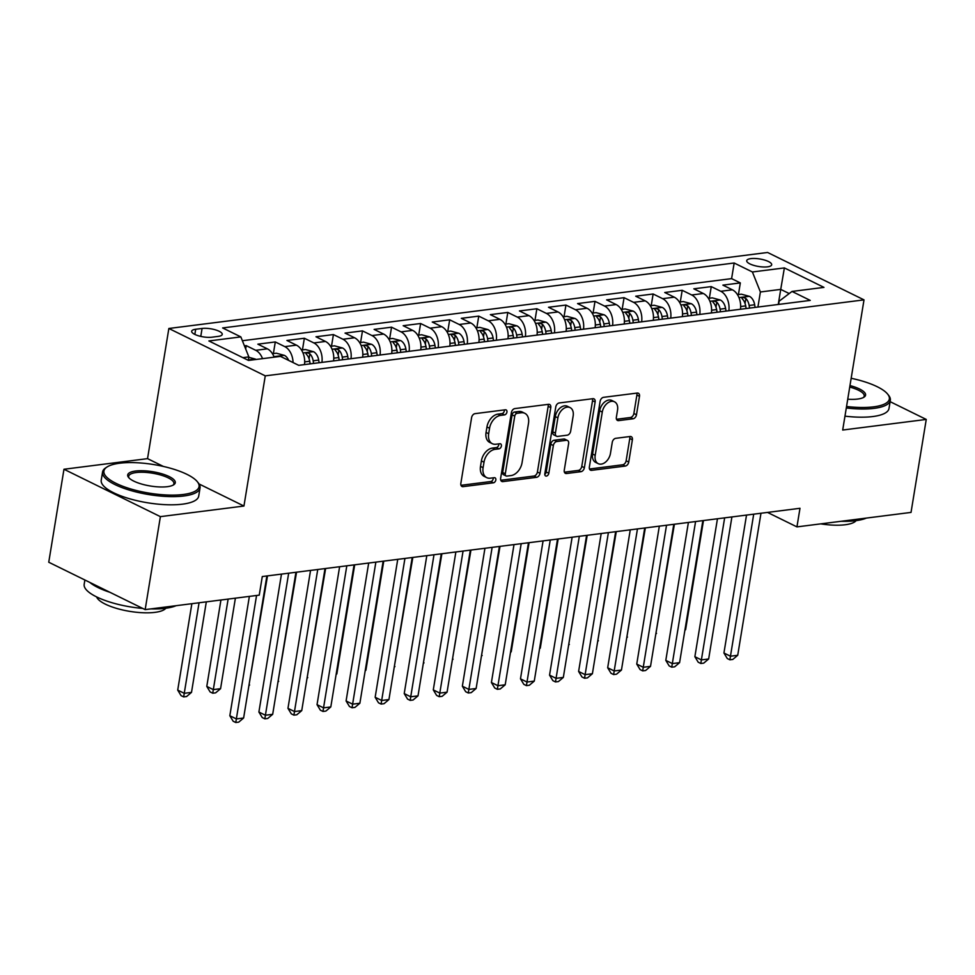 <?xml version="1.0" encoding="UTF-8"?>
<svg xmlns="http://www.w3.org/2000/svg" width="975" height="975" viewBox="0 0 975 975"><rect width="100%" height="100%" fill="white"/><g stroke="black" fill="none" stroke-linecap="round" stroke-linejoin="round"><path stroke-width="1.46" d="M506.939 412.096A2.718 1.84 116.2 0 0 506.147 409.914A2.718 1.84 116.2 0 0 505.367 409.793L475.057 413.644A3.876 2.633 116.2 0 0 471.595 417.653L460.846 483.368A3.876 2.633 116.2 0 0 461.979 486.476A3.876 2.633 116.2 0 0 463.101 486.647L493.411 482.808A2.718 1.84 116.2 0 0 495.824 479.992A2.718 1.84 116.2 0 0 495.02 477.811A2.718 1.84 116.2 0 0 494.24 477.689L490.327 478.189A12.407 8.422 116.2 0 1 486.757 477.64A12.407 8.422 116.2 0 1 483.1 467.671L484.002 462.187A12.407 8.422 116.2 0 1 495.044 449.353L498.968 448.853A2.718 1.84 116.2 0 0 501.382 446.05A2.718 1.84 116.2 0 0 500.589 443.857A2.718 1.84 116.2 0 0 499.809 443.747L495.885 444.247A12.407 8.422 116.2 0 1 492.326 443.698A12.407 8.422 116.2 0 1 488.67 433.717L489.56 428.244A12.407 8.422 116.2 0 1 500.602 415.399L504.526 414.899A2.718 1.84 116.2 0 0 506.939 412.096M492.326 443.698L489.718 442.418A12.407 8.422 116.2 0 1 486.062 432.437L486.952 426.965A12.407 8.422 116.2 0 1 497.993 414.119L501.918 413.619A2.718 1.84 116.2 0 0 504.343 410.816A2.718 1.84 116.2 0 0 504.355 409.927M460.98 485.306L490.803 481.528A2.718 1.84 116.2 0 0 493.216 478.713A2.718 1.84 116.2 0 0 493.24 477.823M486.757 477.64L484.161 476.361A12.407 8.422 116.2 0 1 480.504 466.391L481.394 460.907A12.407 8.422 116.2 0 1 492.436 448.073L496.36 447.574A2.718 1.84 116.2 0 0 498.773 444.758A2.718 1.84 116.2 0 0 498.798 443.869M750.86 258.631A12.638 3.79 9.3 0 0 746.716 260.691A12.638 3.79 9.3 0 0 753.821 265.395A12.638 3.79 9.3 0 0 767.532 266.833A12.638 3.79 9.3 0 0 771.676 264.773A12.638 3.79 9.3 0 0 764.571 260.057A12.638 3.79 9.3 0 0 750.86 258.631M633.031 418.787A3.876 2.633 116.2 0 0 636.48 414.777L639.49 396.337A3.876 2.633 116.2 0 0 638.357 393.23A3.876 2.633 116.2 0 0 637.236 393.059L603.574 397.325A3.876 2.633 116.2 0 0 600.125 401.334L589.363 467.049A3.876 2.633 116.2 0 0 590.509 470.169A3.876 2.633 116.2 0 0 591.618 470.34L625.28 466.062A3.876 2.633 116.2 0 0 628.741 462.053L632.385 439.786A3.876 2.633 116.2 0 0 631.239 436.666A3.876 2.633 116.2 0 0 630.13 436.495L615.725 438.323A3.876 2.633 116.2 0 0 612.263 442.333L610.46 453.375A10.372 7.032 116.2 0 1 598.248 463.661A10.372 7.032 116.2 0 1 595.201 455.313L602.282 412.059A10.372 7.032 116.2 0 1 614.494 401.785A10.372 7.032 116.2 0 1 617.541 410.122L616.358 417.337A3.876 2.633 116.2 0 0 617.504 420.444A3.876 2.633 116.2 0 0 618.613 420.615L633.031 418.787L630.423 417.507A3.876 2.633 116.2 0 0 633.872 413.497L636.894 395.058A3.876 2.633 116.2 0 0 636.748 393.12M842.693 430.036L926.25 419.433L911.028 512.411L796.941 526.89L799.987 508.292L262.287 576.542L259.24 595.14L145.165 609.619L160.387 516.64L243.945 506.037L265.261 375.862L864.008 299.873L842.693 430.036M550.765 407.599A3.876 2.633 116.2 0 0 549.632 404.491A3.876 2.633 116.2 0 0 548.511 404.32L514.849 408.586A3.876 2.633 116.2 0 0 511.4 412.596L500.638 478.311A3.876 2.633 116.2 0 0 501.784 481.431A3.876 2.633 116.2 0 0 502.893 481.601L536.555 477.323A3.876 2.633 116.2 0 0 540.004 473.314L550.765 407.599L548.169 406.319A3.876 2.633 116.2 0 0 548.023 404.381M559.211 402.955L592.873 398.69A3.876 2.633 116.2 0 1 593.994 398.86A3.876 2.633 116.2 0 1 595.128 401.968L584.378 467.683A3.876 2.633 116.2 0 1 580.917 471.693L566.512 473.521A3.876 2.633 116.2 0 1 565.403 473.35A3.876 2.633 116.2 0 1 564.257 470.23L568.62 443.588A3.876 2.633 116.2 0 0 567.487 440.468A3.876 2.633 116.2 0 0 566.365 440.298L556.81 441.517A3.876 2.633 116.2 0 0 553.361 445.526L548.815 473.265A2.718 1.84 116.2 0 1 545.622 475.958A2.718 1.84 116.2 0 1 544.818 473.777L555.762 406.965A3.876 2.633 116.2 0 1 559.211 402.955M738.428 294.56L740.33 282.921L722.889 285.127L732.396 289.807L720.781 291.281A15.807 10.603 82.8 0 1 728.849 310.745M709.361 298.24L711.263 286.613L693.822 288.819L703.341 293.499L691.714 294.974A15.807 10.603 82.8 0 1 699.782 314.425M680.294 301.933L682.195 290.294L664.755 292.512L674.273 297.18L662.647 298.667A15.807 10.603 82.8 0 1 670.715 318.118M651.227 305.626L653.128 293.987L635.7 296.205L645.206 300.873L633.579 302.348A15.807 10.603 82.8 0 1 641.648 321.811M622.16 309.307L624.073 297.68L606.633 299.886L616.139 304.566L604.512 306.04A15.807 10.603 82.8 0 1 612.58 325.492M593.105 312.999L595.006 301.36L577.566 303.578L587.072 308.258L575.445 309.733A15.807 10.603 82.8 0 1 583.513 329.184M564.038 316.692L565.939 305.053L548.498 307.271L558.005 311.939L546.39 313.414A15.807 10.603 82.8 0 1 554.458 332.877M534.97 320.373L536.872 308.746L519.431 310.952L528.95 315.632L517.323 317.107A15.807 10.603 82.8 0 1 525.391 336.558M505.903 324.066L507.804 312.427L490.364 314.645L499.883 319.325L488.256 320.799A15.807 10.603 82.8 0 1 496.324 340.251M476.836 327.758L478.749 316.119L461.309 318.337L470.815 323.005L459.188 324.48A15.807 10.603 82.8 0 1 467.257 343.943M447.769 331.451L449.682 319.812L432.242 322.03L441.748 326.698L430.121 328.173A15.807 10.603 82.8 0 1 438.189 347.636M418.714 335.132L420.615 323.505L403.175 325.711L412.681 330.391L401.054 331.866A15.807 10.603 82.8 0 1 409.122 351.317M389.647 338.825L391.548 327.186L374.107 329.404L383.626 334.072L371.999 335.558A15.807 10.603 82.8 0 1 380.067 355.01M360.579 342.518L362.481 330.878L345.04 333.097L354.559 337.764L342.932 339.239A15.807 10.603 82.8 0 1 351 358.702M331.512 346.198L333.413 334.571L315.985 336.777L325.492 341.457L313.865 342.932A15.807 10.603 82.8 0 1 321.933 362.383M302.445 349.891L304.358 338.252L286.918 340.47L296.424 345.15L284.798 346.625A15.807 10.603 82.8 0 1 293.061 362.566M273.378 353.584L275.291 341.945L257.851 344.163L267.357 348.831A15.807 10.603 82.8 0 1 274.158 357.167M211.843 337.204L218.229 336.387A12.248 3.681 9.3 0 0 222.239 334.401A12.248 3.681 9.3 0 0 215.353 329.83A12.248 3.681 9.3 0 0 202.081 328.453L195.683 329.258A12.248 3.681 9.3 0 0 191.673 331.256A12.248 3.681 9.3 0 0 198.559 335.814A12.248 3.681 9.3 0 0 211.843 337.204M265.261 375.862L168.858 328.477L767.593 252.476L864.008 299.873M740.33 282.921L731.603 278.631L734.163 263.006L222.617 327.941L240.849 336.899L248.844 356.899L248.284 360.323M734.163 263.006L752.395 271.976L784.375 267.918L823.973 287.381L792.005 291.44L810.249 300.41L298.703 365.332L280.459 356.375L248.491 360.433L208.882 340.957L240.849 336.899M245.676 348.977L246.224 345.638L255.73 350.305A15.807 10.603 82.8 0 1 262.531 358.642M275.291 341.945L284.798 346.625M304.358 338.252L313.865 342.932M333.413 334.571L342.932 339.239M362.481 330.878L371.999 335.558M391.548 327.186L401.054 331.866M420.615 323.505L430.121 328.173M449.682 319.812L459.188 324.48M478.749 316.119L488.256 320.799M507.804 312.427L517.323 317.107M536.872 308.746L546.39 313.414M565.939 305.053L575.445 309.733M595.006 301.36L604.512 306.04M624.073 297.68L633.579 302.348M653.128 293.987L662.647 298.667M682.195 290.294L691.714 294.974M711.263 286.613L720.781 291.281M731.603 278.631L242.385 340.726M246.224 345.638L244.433 345.857M778.257 304.468L780.731 289.392L760.39 291.976L757.916 307.052M248.844 356.899L242.86 357.667M163.422 466.452L147.542 458.64L63.972 469.255L160.387 516.64M63.972 469.255L48.75 562.234L145.165 609.619M926.25 419.433L890.114 401.663M147.542 458.64L168.858 328.477M767.496 512.411L796.941 526.89M789.214 293.56L780.731 289.392L784.375 267.918M778.623 304.419L779.147 301.19L792.005 291.44M304.493 364.601A15.807 10.603 -97.2 0 0 296.424 345.15M333.56 360.908A15.807 10.603 -97.2 0 0 325.492 341.457M362.627 357.228A15.807 10.603 -97.2 0 0 354.559 337.764M391.694 353.535A15.807 10.603 -97.2 0 0 383.626 334.072M420.749 349.842A15.807 10.603 -97.2 0 0 412.681 330.391M449.816 346.149A15.807 10.603 -97.2 0 0 441.748 326.698M478.883 342.469A15.807 10.603 -97.2 0 0 470.815 323.005M507.951 338.776A15.807 10.603 -97.2 0 0 499.883 319.325M537.018 335.083A15.807 10.603 -97.2 0 0 528.95 315.632M566.085 331.403A15.807 10.603 -97.2 0 0 558.005 311.939M595.14 327.71A15.807 10.603 -97.2 0 0 587.072 308.258M624.207 324.017A15.807 10.603 -97.2 0 0 616.139 304.566M653.274 320.336A15.807 10.603 -97.2 0 0 645.206 300.873M682.342 316.643A15.807 10.603 -97.2 0 0 674.273 297.18M711.409 312.951A15.807 10.603 -97.2 0 0 703.341 293.499M740.464 309.258A15.807 10.603 -97.2 0 0 732.396 289.807M760.39 291.976L752.395 271.976M243.945 506.037L199.046 483.966M500.784 480.261L533.959 476.044A3.876 2.633 116.2 0 0 537.408 472.034L548.169 406.319M517.152 413.303A2.718 1.84 116.2 0 0 514.739 416.106L505.294 473.789A2.718 1.84 116.2 0 0 506.086 475.971A2.718 1.84 116.2 0 0 506.866 476.092L511.01 475.568A12.407 8.422 116.2 0 0 522.052 462.723L528.499 423.296A12.407 8.422 116.2 0 0 524.855 413.327A12.407 8.422 116.2 0 0 521.284 412.778L517.152 413.303L514.544 412.023A2.718 1.84 116.2 0 0 512.131 414.826L514.739 416.106M506.086 475.971L503.49 474.691A2.718 1.84 116.2 0 1 502.686 472.509L512.131 414.826M524.855 413.327L522.247 412.035A12.407 8.422 116.2 0 0 518.688 411.499L521.284 412.778M514.544 412.023L518.688 411.499M564.403 472.18L578.321 470.413A3.876 2.633 116.2 0 0 581.77 466.403L592.532 400.688A3.876 2.633 116.2 0 0 592.386 398.751M567.487 440.468L564.878 439.189A3.876 2.633 116.2 0 0 563.757 439.018L554.202 440.237A3.876 2.633 116.2 0 0 550.753 444.247L546.207 471.985L548.815 473.265M544.781 474.374A2.718 1.84 116.2 0 0 546.207 471.985M573.154 415.935A10.372 7.032 116.2 0 0 570.095 407.599A10.372 7.032 116.2 0 0 557.883 417.873L555.397 433.107A3.876 2.633 116.2 0 0 556.53 436.227A3.876 2.633 116.2 0 0 557.651 436.398L567.206 435.191A3.876 2.633 116.2 0 0 570.655 431.169L573.154 415.935M570.095 407.599L567.487 406.307A10.372 7.032 116.2 0 0 555.287 416.593L557.883 417.873M556.53 436.227L553.934 434.947A3.876 2.633 116.2 0 1 552.788 431.827L555.287 416.593M616.505 419.274L630.423 417.507M614.494 401.785L611.886 400.493A10.372 7.032 116.2 0 0 599.674 410.78L602.282 412.059M598.248 463.661L595.652 462.382A10.372 7.032 116.2 0 1 592.593 454.033L599.674 410.78M589.509 468.999L622.684 464.783A3.876 2.633 116.2 0 0 626.133 460.773L629.777 438.506A3.876 2.633 116.2 0 0 629.631 436.556M248.771 357.289L255.413 359.092A10.469 7.02 82.8 0 1 256.047 359.47M191.868 603.696L177.718 690.105L184.238 693.31L191.502 692.384L206.322 601.855M249.746 360.275L248.284 360.275M199.058 602.782L183.666 696.906L181.058 695.626L177.718 690.105M191.502 692.384L186.578 696.54L183.666 696.906M249.368 596.395L229.832 715.723L236.352 718.928L256.559 595.481M243.616 718.002L238.692 722.158L235.779 722.524L236.352 718.928L243.616 718.002L266.87 575.957M235.779 722.524L233.171 721.244L229.832 715.723M119.693 463.222A48.202 14.467 9.3 0 0 107.067 466.964A48.202 14.467 9.3 0 0 124.422 486.878A48.202 14.467 9.3 0 0 183.276 494.483A48.202 14.467 9.3 0 0 197.377 481.76A48.202 14.467 9.3 0 0 119.693 463.222M197.377 481.76L198.315 482.942A49.384 14.82 -170.7 0 1 200.046 487.951A49.384 14.82 -170.7 0 1 183.873 495.982A49.384 14.82 -170.7 0 1 130.321 490.388A49.384 14.82 -170.7 0 1 102.57 471.985A49.384 14.82 -170.7 0 1 105.8 467.793L107.067 466.964M135.598 471.035A24.095 7.227 -170.7 0 1 165.019 474.837A24.095 7.227 -170.7 0 1 173.696 484.794A24.095 7.227 -170.7 0 1 167.383 486.671A24.095 7.227 -170.7 0 1 128.542 477.397A24.095 7.227 -170.7 0 1 135.598 471.035M172.989 485.197A22.913 6.874 9.3 0 0 173.916 483.673A22.913 6.874 9.3 0 0 161.046 475.13A22.913 6.874 9.3 0 0 136.195 472.546A22.913 6.874 9.3 0 0 128.688 476.263A22.913 6.874 9.3 0 0 129.09 478.006M176.085 605.694A49.384 14.82 -170.7 0 1 165.482 608.29A49.384 14.82 -170.7 0 1 150.82 608.9M142.764 608.437A49.384 14.82 -170.7 0 1 84.179 584.305L84.886 579.991M110.017 592.337A49.384 14.82 -170.7 0 1 89.785 582.404M165.835 608.254A35.551 10.664 -170.7 0 1 154.964 612.361A35.551 10.664 -170.7 0 1 119.096 609.095A35.551 10.664 -170.7 0 1 96.623 596.919M200.046 487.951L198.705 496.129A49.384 14.82 -170.7 0 1 182.532 504.16A49.384 14.82 -170.7 0 1 128.98 498.578A49.384 14.82 -170.7 0 1 101.229 480.175L102.57 471.985M846.544 406.502A48.202 14.467 9.3 0 0 873.576 406.855A48.202 14.467 9.3 0 0 887.664 394.132A48.202 14.467 9.3 0 0 851.163 378.276M887.664 394.132L888.615 395.326A49.384 14.82 -170.7 0 1 890.333 400.335A49.384 14.82 -170.7 0 1 874.173 408.354A49.384 14.82 -170.7 0 1 846.3 407.977M849.968 385.576A24.095 7.227 -170.7 0 1 863.996 397.178A24.095 7.227 -170.7 0 1 857.683 399.043A24.095 7.227 -170.7 0 1 847.738 399.202M863.277 397.581A22.913 6.874 9.3 0 0 864.216 396.057A22.913 6.874 9.3 0 0 849.725 387.063M866.373 518.078A49.384 14.82 -170.7 0 1 855.782 520.674A49.384 14.82 -170.7 0 1 841.12 521.284M856.123 520.638A35.551 10.664 -170.7 0 1 845.252 524.745A35.551 10.664 -170.7 0 1 820.779 523.867M890.333 400.335L888.993 408.513A49.384 14.82 -170.7 0 1 872.832 416.544A49.384 14.82 -170.7 0 1 844.959 416.154M272.439 353.706L276.352 353.206L284.468 355.4A10.469 7.02 82.8 0 1 288.661 360.409M220.935 600.003L206.785 686.412L213.293 689.618L220.569 688.691L235.389 598.163M278.813 356.582L276.888 356.826M228.126 599.089L212.733 693.213L210.125 691.933L206.785 686.412M220.569 688.691L215.633 692.847L212.733 693.213M301.507 350.013L305.419 349.513L313.536 351.707A10.469 7.02 82.8 0 1 318.691 360.104L319.117 362.749M313.584 363.443L313.17 360.811A10.469 7.02 -97.2 0 0 309.892 353.827C306.82 352.377 305.663 352.523 306.406 354.266A10.469 7.02 82.8 0 1 309.684 361.25L310.099 363.894M309.489 360.299A5.338 3.583 82.8 0 1 309.782 361.493L310.172 363.882M305.87 353.303L306.406 354.266M249.003 685.084L267.503 575.884M249.624 685.011L248.918 685.608M330.574 346.32L334.486 345.82L342.603 348.014A10.469 7.02 82.8 0 1 347.758 356.411L348.173 359.056M342.652 359.763L342.237 357.118A10.469 7.02 -97.2 0 0 338.959 350.135C335.888 348.697 334.73 348.843 335.473 350.586A10.469 7.02 82.8 0 1 338.739 357.557L339.166 360.202M338.557 356.606A5.338 3.583 82.8 0 1 338.849 357.801L339.239 360.189M334.937 349.623L335.473 350.586M278.07 681.403L296.558 572.191M278.692 681.318L277.985 681.915M359.641 342.627L363.553 342.14L371.67 344.333A10.469 7.02 82.8 0 1 376.813 352.731L377.24 355.363M371.719 356.07L371.292 353.425A10.469 7.02 -97.2 0 0 368.026 346.454C364.955 345.004 363.797 345.15 364.54 346.893A10.469 7.02 82.8 0 1 367.807 353.864L368.233 356.509M367.624 352.913A5.338 3.583 82.8 0 1 367.916 354.108L368.294 356.497M364.004 345.93L364.54 346.893M307.137 677.71L325.626 568.498M307.759 677.625L307.052 678.222M281.483 574.104L258.899 712.03L265.407 715.236L288.673 573.19M272.683 714.309L267.747 718.465L264.847 718.831L265.407 715.236L272.683 714.309L295.937 572.276M264.847 718.831L262.238 717.551L258.899 712.03M310.55 570.412L287.966 708.338L294.474 711.543L317.74 569.51M301.738 710.629L296.814 714.773L293.914 715.138L294.474 711.543L301.738 710.629L325.004 568.583M293.914 715.138L291.306 713.858L287.966 708.338M339.617 566.731L317.033 704.657L323.542 707.85L346.808 565.817M330.805 706.936L325.882 711.08L322.981 711.457L323.542 707.85L330.805 706.936L354.071 564.891M322.981 711.457L320.373 710.178L317.033 704.657M368.684 563.038L346.088 700.964L352.609 704.169L375.862 562.124M359.872 703.243L354.949 707.399L352.036 707.765L352.609 704.169L359.872 703.243L383.138 561.21M352.036 707.765L349.44 706.485L346.088 700.964M388.708 338.947L392.62 338.447L400.737 340.641A10.469 7.02 82.8 0 1 405.88 349.038L406.307 351.683M400.786 352.377L400.359 349.732A10.469 7.02 -97.2 0 0 397.093 342.761C394.022 341.311 392.864 341.457 393.607 343.2A10.469 7.02 82.8 0 1 396.874 350.183L397.3 352.816M396.691 349.233A5.338 3.583 82.8 0 1 396.983 350.427L397.361 352.816M393.071 342.237L393.607 343.2M336.192 674.017L336.826 673.944L354.693 564.817M336.826 673.944L336.107 674.542M397.739 559.345L375.156 697.271L381.676 700.477L404.93 558.431M388.94 699.55L384.016 703.706L381.103 704.072L381.676 700.477L388.94 699.55L412.193 557.517M381.103 704.072L378.495 702.792L375.156 697.271M417.775 335.254L421.675 334.754L429.792 336.948A10.469 7.02 82.8 0 1 434.947 345.345L435.374 347.99M429.853 348.684L429.427 346.052A10.469 7.02 -97.2 0 0 426.16 339.068C423.089 337.618 421.919 337.777 422.663 339.519A10.469 7.02 82.8 0 1 425.941 346.491L426.367 349.135M425.758 345.54A5.338 3.583 82.8 0 1 426.038 346.734L426.428 349.123M422.126 338.557L422.663 339.519M365.259 670.325L365.893 670.252L383.76 561.125M365.893 670.252L365.174 670.849M426.806 555.665L404.223 693.591L410.731 696.784L433.997 554.751M418.007 695.87L413.083 700.013L410.17 700.391L410.731 696.784L418.007 695.87L441.261 553.824M410.17 700.391L407.562 699.099L404.223 693.591M446.83 331.561L450.742 331.073L458.859 333.267A10.469 7.02 82.8 0 1 464.015 341.664L464.441 344.297M458.92 345.004L458.494 342.359A10.469 7.02 -97.2 0 0 455.215 335.388C452.156 333.938 450.986 334.084 451.73 335.827A10.469 7.02 82.8 0 1 455.008 342.798L455.423 345.442M454.825 341.847A5.338 3.583 82.8 0 1 455.106 343.042L455.496 345.43M451.193 334.864L451.73 335.827M394.327 666.644L412.827 557.432M394.948 666.559L394.241 667.156M455.873 551.972L433.29 689.898L439.798 693.103L463.064 551.058M447.074 692.177L442.138 696.333L439.237 696.698L439.798 693.103L447.074 692.177L470.328 550.132M439.237 696.698L436.629 695.419L433.29 689.898M475.898 327.88L479.81 327.381L487.927 329.574A10.469 7.02 82.8 0 1 493.082 337.972L493.508 340.616M487.975 341.311L487.561 338.666A10.469 7.02 -97.2 0 0 484.283 331.695C481.211 330.245 480.053 330.391 480.797 332.134A10.469 7.02 82.8 0 1 484.063 339.117L484.49 341.75M483.88 338.154A5.338 3.583 82.8 0 1 484.173 339.349L484.563 341.75M480.261 331.171L480.797 332.134M423.394 662.951L441.894 553.751M424.015 662.866L423.308 663.475M484.941 548.279L462.357 686.205L468.865 689.41L492.131 547.365M476.129 688.484L471.205 692.64L468.305 693.006L468.865 689.41L476.129 688.484L499.395 546.451M468.305 693.006L465.697 691.726L462.357 686.205M504.965 324.188L508.877 323.688L516.994 325.882A10.469 7.02 82.8 0 1 522.149 334.279L522.563 336.923M517.043 337.618L516.616 334.986A10.469 7.02 -97.2 0 0 513.35 328.002C510.278 326.552 509.121 326.698 509.864 328.441A10.469 7.02 82.8 0 1 513.13 335.424L513.557 338.069M512.947 334.474A5.338 3.583 82.8 0 1 513.24 335.668L513.618 338.057M509.328 327.478L509.864 328.441M452.461 659.258L470.949 550.058M453.082 659.185L452.376 659.783M514.008 544.598L491.412 682.524L497.933 685.717L521.186 543.684M505.196 684.803L500.273 688.947L497.372 689.313L497.933 685.717L505.196 684.803L528.462 542.758M497.372 689.313L494.764 688.033L491.412 682.524M534.032 320.495L537.944 319.995L546.061 322.201A10.469 7.02 82.8 0 1 551.204 330.586L551.631 333.231M546.11 333.938L545.683 331.293A10.469 7.02 -97.2 0 0 542.417 324.309C539.346 322.871 538.188 323.018 538.931 324.76A10.469 7.02 82.8 0 1 542.197 331.732L542.624 334.376M542.015 330.781A5.338 3.583 82.8 0 1 542.307 331.975L542.685 334.364M538.395 323.798L538.931 324.76M481.528 655.578L500.017 546.366M482.15 655.493L481.443 656.09M543.075 540.906L520.479 678.832L527 682.037L550.253 539.992M534.263 681.111L529.34 685.254L526.427 685.632L527 682.037L534.263 681.111L557.517 539.065M526.427 685.632L523.831 684.352L520.479 678.832M563.099 316.802L567.011 316.314L575.128 318.508A10.469 7.02 82.8 0 1 580.271 326.905L580.698 329.538M575.177 330.245L574.75 327.6A10.469 7.02 -97.2 0 0 571.484 320.629C568.413 319.178 567.243 319.325 567.998 321.067A10.469 7.02 82.8 0 1 571.265 328.051L571.691 330.683M571.082 327.088A5.338 3.583 82.8 0 1 571.374 328.283L571.752 330.683M567.45 320.105L567.998 321.067M510.583 651.885L511.217 651.8L529.084 542.673M511.217 651.8L510.498 652.409M572.13 537.213L549.547 675.139L556.067 678.344L579.321 536.299M563.331 677.418L558.407 681.574L555.494 681.939L556.067 678.344L563.331 677.418L586.584 535.385M555.494 681.939L552.886 680.66L549.547 675.139M592.166 313.121L596.066 312.622L604.183 314.815A10.469 7.02 82.8 0 1 609.338 323.212L609.765 325.857M604.244 326.552L603.817 323.919A10.469 7.02 -97.2 0 0 600.551 316.936C597.48 315.486 596.31 315.632 597.053 317.375A10.469 7.02 82.8 0 1 600.332 324.358L600.758 327.003M600.149 323.408A5.338 3.583 82.8 0 1 600.429 324.602L600.819 326.991M596.517 316.412L597.053 317.375M539.65 648.192L540.284 648.119L558.151 538.992M540.284 648.119L539.565 648.716M601.197 533.52L578.614 671.446L585.122 674.651L608.388 532.618M592.398 673.725L587.462 677.881L584.561 678.247L585.122 674.651L592.398 673.725L615.652 531.692M584.561 678.247L581.953 676.967L578.614 671.446M621.221 309.428L625.133 308.929L633.25 311.123A10.469 7.02 82.8 0 1 638.406 319.52L638.832 322.164M633.311 322.871L632.885 320.227A10.469 7.02 -97.2 0 0 629.606 313.243C626.547 311.793 625.377 311.951 626.121 313.694A10.469 7.02 82.8 0 1 629.399 320.665L629.813 323.31M629.204 319.715A5.338 3.583 82.8 0 1 629.497 320.909L629.887 323.298M625.584 312.731L626.121 313.694M568.717 644.499L587.218 535.299M569.339 644.426L568.632 645.023M630.264 529.839L607.681 667.765L614.189 670.958L637.455 528.925M621.453 670.044L616.529 674.188L613.628 674.566L614.189 670.958L621.453 670.044L644.719 527.999M613.628 674.566L611.02 673.286L607.681 667.765M650.288 305.736L654.201 305.248L662.318 307.442A10.469 7.02 82.8 0 1 667.473 315.839L667.887 318.472M662.366 319.178L661.952 316.534A10.469 7.02 -97.2 0 0 658.673 309.562C655.602 308.112 654.444 308.258 655.188 310.001A10.469 7.02 82.8 0 1 658.454 316.972L658.881 319.617M658.271 316.022A5.338 3.583 82.8 0 1 658.564 317.216L658.954 319.605M654.652 309.038L655.188 310.001M597.785 640.819L616.285 531.607M598.406 640.733L597.699 641.331M659.332 526.147L636.748 664.072L643.256 667.278L666.522 525.232M650.52 666.352L645.596 670.507L642.696 670.873L643.256 667.278L650.52 666.352L673.786 524.306M642.696 670.873L640.088 669.593L636.748 664.072M679.356 302.055L683.268 301.555L691.385 303.749A10.469 7.02 82.8 0 1 696.528 312.146L696.954 314.791M691.433 315.486L691.007 312.841A10.469 7.02 -97.2 0 0 687.741 305.87C684.669 304.419 683.512 304.566 684.255 306.308A10.469 7.02 82.8 0 1 687.521 313.292L687.948 315.924M687.338 312.341A5.338 3.583 82.8 0 1 687.631 313.536L688.009 315.924M683.719 305.346L684.255 306.308M626.852 637.126L645.34 527.926M627.473 637.053L626.767 637.65M688.399 522.454L665.803 660.38L672.323 663.585L695.577 521.54M679.587 662.659L674.663 666.815L671.751 667.18L672.323 663.585L679.587 662.659L702.853 520.626M671.751 667.18L669.155 665.901L665.803 660.38M708.423 298.362L712.335 297.863L720.452 300.056A10.469 7.02 82.8 0 1 725.595 308.453L726.022 311.098M720.501 311.793L720.074 309.16A10.469 7.02 -97.2 0 0 716.808 302.177C713.737 300.727 712.579 300.873 713.322 302.628A10.469 7.02 82.8 0 1 716.588 309.599L717.015 312.244M716.406 308.648A5.338 3.583 82.8 0 1 716.698 309.843L717.076 312.232M712.786 301.653L713.322 302.628M655.919 633.433L674.408 524.233M656.541 633.36L655.834 633.957M717.454 518.773L694.87 656.699L701.391 659.892L724.644 517.859M708.654 658.978L703.731 663.122L700.818 663.5L701.391 659.892L708.654 658.978L731.908 516.933M700.818 663.5L698.21 662.208L694.87 656.699M737.49 294.669L741.39 294.182L749.519 296.376A10.469 7.02 82.8 0 1 754.662 304.761L755.089 307.405M749.568 308.112L749.141 305.467A10.469 7.02 -97.2 0 0 745.875 298.496C742.804 297.046 741.634 297.192 742.377 298.935A10.469 7.02 82.8 0 1 745.656 305.906L746.082 308.551M745.473 304.956A5.338 3.583 82.8 0 1 745.765 306.15L746.143 308.539M741.841 297.972L742.377 298.935M684.974 629.753L685.608 629.667L703.475 520.54M685.608 629.667L684.889 630.264M746.521 515.08L723.938 653.006L730.458 656.212L753.712 514.166M737.722 655.285L732.798 659.441L729.885 659.807L730.458 656.212L737.722 655.285L760.975 513.24M729.885 659.807L727.277 658.527L723.938 653.006M267.357 348.831L255.73 350.305M194.842 334.413L195.683 329.258M200.777 336.387L202.081 328.453M497.993 414.119L500.602 415.399M486.952 426.965L489.56 428.244M486.062 432.437L488.67 433.717M496.36 447.574L498.968 448.853M492.436 448.073L495.044 449.353M481.394 460.907L484.002 462.187M480.504 466.391L483.1 467.671M490.803 481.528L493.411 482.808M461.163 485.708L463.101 486.647M501.918 413.619L504.526 414.899M537.408 472.034L540.004 473.314M533.959 476.044L536.555 477.323M500.967 480.651L502.893 481.601M502.686 472.509L505.294 473.789M592.532 400.688L595.128 401.968M581.77 466.403L584.378 467.683M578.321 470.413L580.917 471.693M564.586 472.582L566.512 473.521M563.757 439.018L566.365 440.298M554.202 440.237L556.81 441.517M550.753 444.247L553.361 445.526M552.788 431.827L555.397 433.107M616.688 419.677L618.613 420.615M592.593 454.033L595.201 455.313M629.777 438.506L632.385 439.786M626.133 460.773L628.741 462.053M622.684 464.783L625.28 466.062M589.692 469.389L591.618 470.34M636.894 395.058L639.49 396.337M633.872 413.497L636.48 414.777M255.206 359.032L248.345 359.897M284.273 355.339L273.951 356.655M313.341 351.658L303.018 352.962M309.684 361.25L304.688 361.883M318.691 360.104L313.17 360.811M309.075 358.812L309.892 353.827M342.396 347.965L332.085 349.269M338.739 357.557L333.755 358.191M347.758 356.411L342.237 357.118M338.142 355.119L338.959 350.135M371.463 344.273L361.152 345.589M367.807 353.864L362.822 354.498M376.813 352.731L371.292 353.425M367.209 351.439L368.026 346.454M400.53 340.58L390.207 341.896M396.874 350.183L391.889 350.817M405.88 349.038L400.359 349.732M396.277 347.746L397.093 342.761M429.597 336.899L419.274 338.203M425.941 346.491L420.956 347.124M434.947 345.345L429.427 346.052M425.344 344.053L426.16 339.068M458.664 333.206L448.342 334.51M455.008 342.798L450.011 343.432M464.015 341.664L458.494 342.359M454.399 340.36L455.215 335.388M487.732 329.513L477.409 330.83M484.063 339.117L479.078 339.751M493.082 337.972L487.561 338.666M483.466 336.68L484.283 331.695M516.787 325.833L506.476 327.137M513.13 335.424L508.146 336.058M522.149 334.279L516.616 334.986M512.533 332.987L513.35 328.002M545.854 322.14L535.531 323.444M542.197 331.732L537.213 332.365M551.204 330.586L545.683 331.293M541.6 329.294L542.417 324.309M574.921 318.447L564.598 319.763M571.265 328.051L566.28 328.673M580.271 326.905L574.75 327.6M570.668 325.613L571.484 320.629M603.988 314.754L593.665 316.071M600.332 324.358L595.347 324.992M609.338 323.212L603.817 323.919M599.735 321.921L600.551 316.936M633.055 311.074L622.732 312.378M629.399 320.665L624.402 321.299M638.406 319.52L632.885 320.227M628.79 318.228L629.606 313.243M662.11 307.381L651.8 308.697M658.454 316.972L653.469 317.606M667.473 315.839L661.952 316.534M657.857 314.535L658.673 309.562M691.178 303.688L680.867 305.004M687.521 313.292L682.537 313.926M696.528 312.146L691.007 312.841M686.924 310.854L687.741 305.87M720.245 300.007L709.922 301.312M716.588 309.599L711.604 310.233M725.595 308.453L720.074 309.16M715.991 307.162L716.808 302.177M749.312 296.315L738.989 297.619M745.656 305.906L740.671 306.54M754.662 304.761L749.141 305.467M745.058 303.469L745.875 298.496"/></g></svg>
